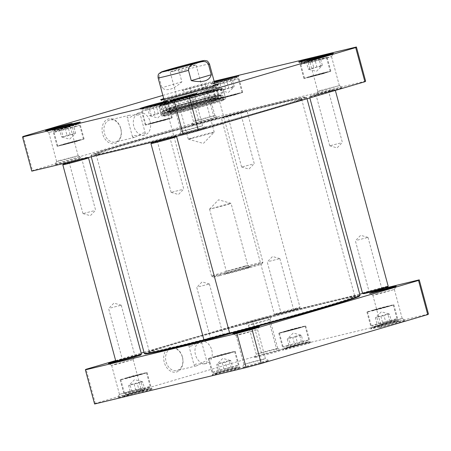 <?xml version="1.0" encoding="UTF-8"?>
<svg xmlns="http://www.w3.org/2000/svg" width="451" height="451" viewBox="0 0 451 451"><rect width="100%" height="100%" fill="white"/><g stroke="black" fill="none" stroke-linecap="round" stroke-linejoin="round"><path stroke-width="0.34" stroke-dasharray="2.25 1.69" d="M359.639 295.963A111.183 2.745 -15.1 0 0 251.596 322.206A111.183 2.745 -15.1 0 0 145.013 353.877M204.748 340.229A111.183 2.745 -15.1 0 0 228.02 334.174M229.283 333.306A111.718 2.757 164.9 0 1 204.106 339.857M144.309 353.443A111.718 2.757 164.9 0 1 251.449 321.681A111.718 2.757 164.9 0 1 360.028 295.236M274.332 108.341A111.718 2.757 -15.1 0 0 306.691 97.557A111.718 2.757 -15.1 0 0 306.641 97.501A111.718 2.757 -15.1 0 0 198.113 123.997A111.718 2.757 -15.1 0 0 90.984 155.685A111.718 2.757 -15.1 0 0 90.972 155.764A111.718 2.757 -15.1 0 0 227.203 121.764A111.718 2.757 -15.1 0 0 268.407 110.078M279.445 320.171A106.859 2.638 164.9 0 1 149.14 352.654A106.859 2.638 164.9 0 1 251.619 322.307A106.859 2.638 164.9 0 1 355.456 296.983A106.859 2.638 164.9 0 1 279.445 320.171M226.926 121.274A111.183 2.745 164.9 0 1 91.361 155.037A111.183 2.745 164.9 0 1 197.978 123.495A111.183 2.745 164.9 0 1 305.987 97.123A111.183 2.745 164.9 0 1 226.926 121.274M225.827 121.466A106.859 2.638 -15.1 0 0 301.86 98.346A106.859 2.638 -15.1 0 0 198.006 123.602A106.859 2.638 -15.1 0 0 95.544 154.016A106.859 2.638 -15.1 0 0 225.827 121.466M279.118 319.421A106.397 2.627 -15.1 0 0 354.824 296.369A106.397 2.627 -15.1 0 0 354.802 296.335A106.397 2.627 -15.1 0 0 251.416 321.552A106.397 2.627 -15.1 0 0 149.377 351.763A106.397 2.627 -15.1 0 0 149.377 351.803A106.397 2.627 -15.1 0 0 279.118 319.421M225.917 122.255A106.397 2.627 164.9 0 1 96.198 154.665A106.397 2.627 164.9 0 1 96.176 154.631A106.397 2.627 164.9 0 1 198.215 124.38A106.397 2.627 164.9 0 1 301.623 99.197A106.397 2.627 164.9 0 1 301.623 99.237A106.397 2.627 164.9 0 1 225.917 122.255M173.505 71.202A13.44 0.333 164.9 0 1 170.134 71.889A13.44 0.333 164.9 0 1 170.128 71.884A13.44 0.333 164.9 0 1 183.021 68.062A13.44 0.333 164.9 0 1 196.084 64.882A13.44 0.333 164.9 0 1 196.084 64.888A13.44 0.333 164.9 0 1 187.678 67.47A13.44 0.333 164.9 0 1 173.505 71.202M191.658 138.463A13.44 0.333 -15.1 0 0 205.729 134.759A13.44 0.333 -15.1 0 0 214.225 132.16A13.44 0.333 -15.1 0 0 214.231 132.143A13.44 0.333 -15.1 0 0 201.169 135.323A13.44 0.333 -15.1 0 0 188.281 139.145A13.44 0.333 -15.1 0 0 188.292 139.156A13.44 0.333 -15.1 0 0 191.658 138.463M219.575 275.73A25.267 0.626 -15.1 0 0 246.218 268.711A25.267 0.626 -15.1 0 0 262.014 263.863A25.267 0.626 -15.1 0 0 237.463 269.828A25.267 0.626 -15.1 0 0 213.238 277.021A25.267 0.626 -15.1 0 0 219.575 275.73M218.278 274.721A26.598 0.654 164.9 0 1 211.609 276.085A26.598 0.654 164.9 0 1 211.598 276.074A26.598 0.654 164.9 0 1 237.108 268.508A26.598 0.654 164.9 0 1 262.956 262.217A26.598 0.654 164.9 0 1 262.956 262.234A26.598 0.654 164.9 0 1 246.325 267.342A26.598 0.654 164.9 0 1 218.278 274.721M247.097 267.646A13.265 0.327 164.9 0 1 250.423 266.964A13.265 0.327 164.9 0 1 237.705 270.747A13.265 0.327 164.9 0 1 224.812 273.875A13.265 0.327 164.9 0 1 233.111 271.327A13.265 0.327 164.9 0 1 247.097 267.646M159.102 77.42L161.875 87.691C166.487 91.649 173.161 89.687 181.888 81.811L179.115 71.546C176.426 66.556 171.301 69.268 167.879 69.928C164.632 71.224 158.904 71.703 159.102 77.42A26.598 0.654 -15.1 0 0 158.121 77.876M245.023 266.039L226.312 271.276L237.141 268.638L244.724 266.507L247.825 265.47L245.023 266.039M228.262 203.908L231.059 203.345L227.958 204.382L220.376 206.513L209.552 209.146L228.262 203.908M181.888 81.811L161.875 87.691M138.598 114.982L129.279 115.27C127.695 115.738 126.99 116.364 127.165 117.136C127.667 120.011 134.229 114.306 137.905 113.195L140.007 113.669L138.598 114.982M143.418 132.842L145.352 133.479C145.526 134.251 144.822 134.872 143.232 135.345C139.19 136.016 131.664 134.657 132.509 136.946L134.612 137.42L143.418 132.842M314.781 59.154L306.139 61.235L320.266 57.542L314.781 59.154L316.861 66.855C318.896 67.092 320.723 66.556 322.347 65.243L322.025 65.761L320.768 65.48L318.688 57.779M73.507 125.333L59.385 129.025L73.507 125.333L75.588 133.039L75.272 133.558L74.009 133.27C71.861 134.657 69.51 135.272 66.945 135.114L64.871 127.413M226.639 80.357L217.996 82.437L232.124 78.745L226.639 80.357L228.719 88.058C230.754 88.295 232.581 87.759 234.199 86.445L233.883 86.964L232.62 86.682L230.546 78.981M156.17 105.743L147.528 107.823L161.655 104.13L156.17 105.743L158.245 113.443C160.285 113.68 162.112 113.145 163.73 111.837L163.414 112.355L162.151 112.068L160.071 104.367M162.85 95.409L189.775 87.5A172.896 4.268 164.9 0 1 204.906 83.441L214.124 81.225M215.071 84.743A29.924 0.739 -15.1 0 0 170.038 96.677A29.924 0.739 -15.1 0 0 163.707 98.606M214.293 81.856A14.765 0.366 -15.1 0 0 210.47 83.159A14.765 0.366 -15.1 0 0 214.422 82.341M204.613 84.726A13.801 0.338 -15.1 0 0 208.965 83.294A13.801 0.338 -15.1 0 0 195.554 86.553A13.801 0.338 -15.1 0 0 182.328 90.482A13.801 0.338 -15.1 0 0 190.446 88.605A13.801 0.338 -15.1 0 0 204.613 84.726M365.62 81.141L214.124 117.587A172.896 4.268 -15.1 0 0 198.992 121.646L32.478 170.557A172.896 4.268 -15.1 0 0 31.762 171.149M183.563 133.423A13.801 0.338 164.9 0 1 197.724 129.538A13.801 0.338 164.9 0 1 205.842 127.661A13.801 0.338 164.9 0 1 192.616 131.596A13.801 0.338 164.9 0 1 179.205 134.849A13.801 0.338 164.9 0 1 183.563 133.423M195.892 123.185A13.801 0.338 164.9 0 1 210.053 119.301A13.801 0.338 164.9 0 1 218.177 117.423A13.801 0.338 164.9 0 1 204.946 121.353A13.801 0.338 164.9 0 1 191.534 124.611A13.801 0.338 164.9 0 1 195.892 123.185M320.328 93.25A13.801 0.338 164.9 0 1 334.49 89.366A13.801 0.338 164.9 0 1 342.613 87.488A13.801 0.338 164.9 0 1 329.382 91.423A13.801 0.338 164.9 0 1 315.976 94.676A13.801 0.338 164.9 0 1 320.328 93.25M59.12 163.358A13.801 0.338 164.9 0 1 73.287 159.474A13.801 0.338 164.9 0 1 81.406 157.596A13.801 0.338 164.9 0 1 68.18 161.526A13.801 0.338 164.9 0 1 54.768 164.784A13.801 0.338 164.9 0 1 59.12 163.358M79.246 140.503A13.299 0.327 164.9 0 1 65.451 144.286A13.299 0.327 164.9 0 1 57.762 146.051A13.299 0.327 164.9 0 1 70.519 142.268A13.299 0.327 164.9 0 1 83.446 139.117A13.299 0.327 164.9 0 1 79.246 140.503M74.009 133.27L71.929 125.57M60.964 128.789L63.044 136.495C65.604 136.647 67.96 136.033 70.102 134.646C72.143 134.883 73.97 134.347 75.588 133.039M70.102 134.646L68.028 126.945M66.945 135.114C65.327 136.427 63.501 136.963 61.46 136.726L59.385 129.025M61.46 136.726L62.165 137.166L63.044 136.495M154.84 122.757A13.299 0.327 164.9 0 1 145.904 124.848A13.299 0.327 164.9 0 1 158.662 121.065A13.299 0.327 164.9 0 1 171.589 117.914A13.299 0.327 164.9 0 1 154.84 122.757M163.73 111.837L161.655 104.13M147.528 107.823L149.608 115.524L150.307 115.963L151.186 115.293C153.746 115.445 156.102 114.83 158.245 113.443M151.186 115.293L149.106 107.586M162.151 112.068C160.004 113.455 157.653 114.069 155.088 113.911L153.013 106.21M155.088 113.911C153.47 115.225 151.643 115.76 149.608 115.524M225.314 97.371A13.299 0.327 164.9 0 1 216.379 99.457A13.299 0.327 164.9 0 1 229.131 95.68A13.299 0.327 164.9 0 1 242.057 92.528A13.299 0.327 164.9 0 1 225.314 97.371M234.199 86.445L232.124 78.745M217.996 82.437L220.077 90.138L220.776 90.578L221.655 89.901C224.22 90.059 226.571 89.445 228.719 88.058M221.655 89.901L219.575 82.2M232.62 86.682C230.478 88.069 228.121 88.684 225.562 88.526L223.482 80.825M225.562 88.526C223.938 89.834 222.112 90.375 220.077 90.138M313.456 76.168A13.299 0.327 164.9 0 1 304.521 78.254A13.299 0.327 164.9 0 1 317.273 74.477A13.299 0.327 164.9 0 1 330.2 71.326A13.299 0.327 164.9 0 1 313.456 76.168M322.347 65.243L320.266 57.542M306.139 61.235L308.219 68.935L308.924 69.375L309.798 68.699C312.363 68.856 314.713 68.242 316.861 66.855M309.798 68.699L307.723 60.998M320.768 65.48C318.62 66.866 316.264 67.481 313.704 67.323L311.624 59.622M313.704 67.323C312.081 68.631 310.254 69.172 308.219 68.935M120.716 128.614A11.393 8.473 76.5 0 0 109.914 119.927A11.393 8.473 76.5 0 0 104.339 132.983A11.393 8.473 76.5 0 0 115.247 142.076A11.393 8.473 76.5 0 0 120.716 128.614M120.8 128.541A12.724 9.465 -103.5 0 1 110.044 143.181A12.724 9.465 -103.5 0 1 104.305 121.911A12.724 9.465 -103.5 0 1 120.8 128.541M150.098 121.544A11.393 8.473 -103.5 0 1 144.624 135.012A11.393 8.473 -103.5 0 1 133.721 125.919A11.393 8.473 -103.5 0 1 139.297 112.857A11.393 8.473 -103.5 0 1 150.098 121.544M23.266 136.411L32.478 170.557M189.775 87.5L198.992 121.646M66.804 127.881L48.815 132.521L67.126 127.379L70.322 126.725L66.804 127.881M60.158 160.37L56.64 161.531L63.078 160.054L78.153 155.73L60.158 160.37M184.594 130.44L181.076 131.602L187.52 130.125L202.589 125.795L184.594 130.44M191.247 97.946L173.252 102.591L191.562 97.45L194.759 96.79L191.247 97.946M321.366 90.268L317.848 91.429L324.286 89.952L339.355 85.617L321.366 90.268M328.012 57.773L310.017 62.418L328.328 57.277L331.53 56.617L328.012 57.773M196.929 120.197L193.411 121.358L199.849 119.881L214.918 115.557L196.929 120.197M203.576 87.708L185.581 92.348L203.891 87.206L207.094 86.553L203.576 87.708M79.675 140.402A13.964 0.344 -15.1 0 0 84.083 138.947A13.964 0.344 -15.1 0 0 70.514 142.251A13.964 0.344 -15.1 0 0 57.119 146.22A13.964 0.344 -15.1 0 0 65.192 144.371A13.964 0.344 -15.1 0 0 79.675 140.402M75.385 124.482A13.964 0.344 164.9 0 1 61.048 128.411A13.964 0.344 164.9 0 1 52.835 130.311A13.964 0.344 164.9 0 1 52.823 130.305A13.964 0.344 164.9 0 1 66.218 126.336A13.964 0.344 164.9 0 1 79.793 123.027A13.964 0.344 164.9 0 1 79.788 123.038A13.964 0.344 164.9 0 1 75.385 124.482M167.823 119.199A13.964 0.344 -15.1 0 0 172.231 117.745A13.964 0.344 -15.1 0 0 158.656 121.048A13.964 0.344 -15.1 0 0 145.261 125.017A13.964 0.344 -15.1 0 0 153.334 123.168A13.964 0.344 -15.1 0 0 167.823 119.199M163.527 103.279A13.964 0.344 164.9 0 1 149.191 107.208A13.964 0.344 164.9 0 1 140.977 109.108A13.964 0.344 164.9 0 1 140.971 109.103A13.964 0.344 164.9 0 1 154.36 105.134A13.964 0.344 164.9 0 1 167.935 101.825A13.964 0.344 164.9 0 1 167.93 101.836A13.964 0.344 164.9 0 1 163.527 103.279M326.434 72.611A13.964 0.344 -15.1 0 0 330.842 71.151A13.964 0.344 -15.1 0 0 317.273 74.46A13.964 0.344 -15.1 0 0 303.878 78.429A13.964 0.344 -15.1 0 0 311.951 76.58A13.964 0.344 -15.1 0 0 326.434 72.611M322.138 56.691A13.964 0.344 164.9 0 1 307.808 60.62A13.964 0.344 164.9 0 1 299.588 62.52A13.964 0.344 164.9 0 1 299.582 62.514A13.964 0.344 164.9 0 1 312.977 58.54A13.964 0.344 164.9 0 1 326.547 55.236A13.964 0.344 164.9 0 1 326.547 55.247A13.964 0.344 164.9 0 1 322.138 56.691M238.291 93.814A13.964 0.344 -15.1 0 0 242.7 92.354A13.964 0.344 -15.1 0 0 229.125 95.663A13.964 0.344 -15.1 0 0 215.736 99.632A13.964 0.344 -15.1 0 0 223.803 97.782A13.964 0.344 -15.1 0 0 238.291 93.814M233.996 77.893A13.964 0.344 164.9 0 1 219.665 81.823A13.964 0.344 164.9 0 1 211.446 83.723A13.964 0.344 164.9 0 1 211.44 83.717A13.964 0.344 164.9 0 1 224.835 79.742A13.964 0.344 164.9 0 1 238.404 76.439A13.964 0.344 164.9 0 1 238.404 76.45A13.964 0.344 164.9 0 1 233.996 77.893M170.76 97.32A29.129 0.716 164.9 0 1 200.971 89.044A29.129 0.716 164.9 0 1 217.805 85.183A29.129 0.716 164.9 0 1 217.805 85.2A29.129 0.716 164.9 0 1 189.877 93.464A29.129 0.716 164.9 0 1 161.582 100.37A29.129 0.716 164.9 0 1 161.565 100.359A29.129 0.716 164.9 0 1 170.76 97.32M171.938 101.689A29.129 0.716 -15.1 0 0 162.743 104.722A29.129 0.716 -15.1 0 0 191.049 97.828A29.129 0.716 -15.1 0 0 218.983 89.546A29.129 0.716 -15.1 0 0 202.149 93.408A29.129 0.716 -15.1 0 0 171.938 101.689M214.124 117.587L204.906 83.441M208.08 89.777A27.748 0.682 -15.1 0 0 216.835 86.88A27.748 0.682 -15.1 0 0 213.594 87.426A27.748 0.682 -15.1 0 0 189.871 93.453A27.748 0.682 -15.1 0 0 166.334 100.178A27.748 0.682 -15.1 0 0 163.262 101.334A27.748 0.682 -15.1 0 0 179.222 97.681A27.748 0.682 -15.1 0 0 208.08 89.777M207.313 89.896A26.598 0.654 -15.1 0 0 215.713 87.122A26.598 0.654 -15.1 0 0 212.607 87.641A26.598 0.654 -15.1 0 0 189.86 93.419A26.598 0.654 -15.1 0 0 167.298 99.868A26.598 0.654 -15.1 0 0 164.35 100.979A26.598 0.654 -15.1 0 0 179.656 97.472A26.598 0.654 -15.1 0 0 207.313 89.896M208.666 92.861A27.398 0.676 -15.1 0 0 217.32 90.008A27.398 0.676 -15.1 0 0 217.314 90.003A27.398 0.676 -15.1 0 0 190.688 96.491A27.398 0.676 -15.1 0 0 164.412 104.277A27.398 0.676 -15.1 0 0 164.418 104.282A27.398 0.676 -15.1 0 0 180.253 100.646A27.398 0.676 -15.1 0 0 208.666 92.861M209.997 97.794A27.398 0.676 -15.1 0 0 218.65 94.947A27.398 0.676 -15.1 0 0 218.65 94.941A27.398 0.676 -15.1 0 0 192.025 101.424A27.398 0.676 -15.1 0 0 165.748 109.215A27.398 0.676 -15.1 0 0 165.748 109.221A27.398 0.676 -15.1 0 0 181.674 105.557A27.398 0.676 -15.1 0 0 209.997 97.794M210.16 100.438A26.598 0.654 -15.1 0 0 218.56 97.67A26.598 0.654 -15.1 0 0 218.549 97.653A26.598 0.654 -15.1 0 0 192.707 103.961A26.598 0.654 -15.1 0 0 167.197 111.51A26.598 0.654 -15.1 0 0 167.197 111.532A26.598 0.654 -15.1 0 0 182.661 107.975A26.598 0.654 -15.1 0 0 210.16 100.438M210.843 101.092A27.331 0.676 -15.1 0 0 218.774 98.594A27.331 0.676 -15.1 0 0 219.457 98.233A27.331 0.676 -15.1 0 0 192.91 104.711A27.331 0.676 -15.1 0 0 166.701 112.468A27.331 0.676 -15.1 0 0 167.479 112.434A27.331 0.676 -15.1 0 0 210.843 101.092M323.322 73.355L326.22 72.402L323.581 72.949L308.501 77.183L323.322 73.355M323.39 73.614L308.569 77.437L323.655 73.203L326.287 72.662L323.39 73.614M311.224 76.27L308.247 77.256L313.806 75.971L326.473 72.34L311.224 76.27M164.711 119.949L167.609 118.991L164.97 119.538L149.884 123.771L164.711 119.949M164.778 120.203L149.957 124.031L165.038 119.791L167.676 119.256L164.778 120.203M152.613 122.858L149.636 123.845L155.189 122.565L167.862 118.929L152.613 122.858M235.247 94.817L220.426 98.639L235.507 94.406L238.145 93.864L235.247 94.817M223.082 97.472L220.105 98.459L225.663 97.174L238.331 93.543L223.082 97.472M235.18 94.558L238.077 93.605L235.439 94.152L220.359 98.386L235.18 94.558M76.569 141.152L79.461 140.193L76.828 140.74L61.742 144.974L76.569 141.152M76.636 141.405L61.815 145.233L76.895 140.994L79.534 140.458L76.636 141.405M64.47 144.061L61.488 145.047L67.047 143.768L79.72 140.131L64.47 144.061M212.872 100.252A30.589 0.755 164.9 0 1 164.333 112.947A30.589 0.755 164.9 0 1 163.465 113.004A30.589 0.755 164.9 0 1 173.122 109.813A30.589 0.755 164.9 0 1 204.85 101.12A30.589 0.755 164.9 0 1 222.529 97.066A30.589 0.755 164.9 0 1 221.751 97.461A30.589 0.755 164.9 0 1 212.872 100.252M173.968 112.953A30.589 0.755 164.9 0 1 205.695 104.26A30.589 0.755 164.9 0 1 223.375 100.207A30.589 0.755 164.9 0 1 223.375 100.223A30.589 0.755 164.9 0 1 194.037 108.905A30.589 0.755 164.9 0 1 164.322 116.161A30.589 0.755 164.9 0 1 164.311 116.144A30.589 0.755 164.9 0 1 173.968 112.953M211.632 100.765A28.593 0.705 -15.1 0 0 219.93 98.155A28.593 0.705 -15.1 0 0 220.657 97.794A28.593 0.705 -15.1 0 0 192.865 104.553A28.593 0.705 -15.1 0 0 165.449 112.694A28.593 0.705 -15.1 0 0 166.261 112.637A28.593 0.705 -15.1 0 0 211.632 100.765M214.823 100.669A33.25 0.823 -15.1 0 0 225.32 97.202A33.25 0.823 -15.1 0 0 223.955 97.331A33.25 0.823 -15.1 0 0 193.005 105.072A33.25 0.823 -15.1 0 0 162.36 113.951A33.25 0.823 -15.1 0 0 161.12 114.526A33.25 0.823 -15.1 0 0 180.315 110.123A33.25 0.823 -15.1 0 0 214.823 100.669M213.616 100.799A31.452 0.778 -15.1 0 0 223.544 97.517A31.452 0.778 -15.1 0 0 222.253 97.641A31.452 0.778 -15.1 0 0 192.977 104.965A31.452 0.778 -15.1 0 0 163.989 113.359A31.452 0.778 -15.1 0 0 162.811 113.906A31.452 0.778 -15.1 0 0 180.947 109.745A31.452 0.778 -15.1 0 0 213.616 100.799M211.947 92.06A32.449 0.801 -15.1 0 0 200.391 93.774A32.449 0.801 -15.1 0 0 160.252 105.568A32.449 0.801 -15.1 0 0 211.947 92.06M213.329 95.809A32.985 0.812 -15.1 0 0 223.741 92.37L223.741 92.37A32.985 0.812 -15.1 0 0 191.686 100.178A32.985 0.812 -15.1 0 0 160.054 109.554A32.985 0.812 -15.1 0 0 160.054 109.559A32.985 0.812 -15.1 0 0 179.12 105.184A32.985 0.812 -15.1 0 0 213.329 95.809M169.26 102.332A33.25 0.823 -15.1 0 0 158.763 105.799A33.25 0.823 -15.1 0 0 191.077 97.929A33.25 0.823 -15.1 0 0 222.963 88.475A33.25 0.823 -15.1 0 0 203.745 92.883A33.25 0.823 -15.1 0 0 169.26 102.332M172.034 112.603A33.25 0.823 -15.1 0 0 161.537 116.065A33.25 0.823 -15.1 0 0 193.851 108.195A33.25 0.823 -15.1 0 0 225.737 98.741A33.25 0.823 -15.1 0 0 206.519 103.149A33.25 0.823 -15.1 0 0 172.034 112.603M173.24 112.31A31.39 0.772 -15.1 0 0 163.347 115.597A31.39 0.772 -15.1 0 0 193.84 108.15A31.39 0.772 -15.1 0 0 223.933 99.248A31.39 0.772 -15.1 0 0 206.141 103.302A31.39 0.772 -15.1 0 0 173.24 112.31M295.839 308.8A13.299 0.327 164.9 0 1 282.191 312.543A13.299 0.327 164.9 0 1 274.36 314.347A13.299 0.327 164.9 0 1 274.355 314.341A13.299 0.327 164.9 0 1 287.112 310.559A13.299 0.327 164.9 0 1 300.039 307.413A13.299 0.327 164.9 0 1 300.033 307.424A13.299 0.327 164.9 0 1 295.839 308.8M295.529 309.696A12.504 0.31 -15.1 0 0 299.475 308.399A12.504 0.31 -15.1 0 0 287.326 311.348A12.504 0.31 -15.1 0 0 275.341 314.911A12.504 0.31 -15.1 0 0 282.698 313.214A12.504 0.31 -15.1 0 0 295.529 309.696M242.914 112.654A13.299 0.327 -15.1 0 0 247.114 111.273A13.299 0.327 -15.1 0 0 247.109 111.262A13.299 0.327 -15.1 0 0 234.187 114.419A13.299 0.327 -15.1 0 0 221.435 118.19A13.299 0.327 -15.1 0 0 221.435 118.201A13.299 0.327 -15.1 0 0 229.119 116.437A13.299 0.327 -15.1 0 0 242.914 112.654M283.155 312.667L293.719 309.944L283.155 312.667M242.187 112.011A12.504 0.31 164.9 0 1 229.085 115.597A12.504 0.31 164.9 0 1 221.999 117.215A12.504 0.31 164.9 0 1 233.984 113.669A12.504 0.31 164.9 0 1 246.128 110.704A12.504 0.31 164.9 0 1 242.187 112.011M238.314 112.942L227.749 115.67L238.314 112.942M269.303 261.326L279.862 258.598L269.303 261.326M252.171 164.288L241.606 167.017L252.171 164.288M362.497 293.139A13.299 0.327 164.9 0 1 375.255 289.356A13.299 0.327 164.9 0 1 388.181 286.21M387.618 287.197A12.504 0.31 -15.1 0 0 375.469 290.145A12.504 0.31 -15.1 0 0 363.483 293.708M331.057 91.452A13.299 0.327 -15.1 0 0 335.256 90.07A13.299 0.327 -15.1 0 0 335.251 90.059A13.299 0.327 -15.1 0 0 322.33 93.216A13.299 0.327 -15.1 0 0 309.578 96.988A13.299 0.327 -15.1 0 0 309.578 96.999A13.299 0.327 -15.1 0 0 317.262 95.234A13.299 0.327 -15.1 0 0 331.057 91.452M371.297 291.464L381.862 288.741L371.297 291.464M330.329 90.809A12.504 0.31 164.9 0 1 317.228 94.394A12.504 0.31 164.9 0 1 310.141 96.012A12.504 0.31 164.9 0 1 322.127 92.466A12.504 0.31 164.9 0 1 334.276 89.501A12.504 0.31 164.9 0 1 330.329 90.809M326.456 91.739L315.897 94.468L326.456 91.739M357.446 240.124L368.005 237.395L357.446 240.124M340.313 143.085L329.749 145.814L340.313 143.085M115.744 360.93A13.299 0.327 164.9 0 1 128.496 357.153A13.299 0.327 164.9 0 1 141.422 354.001M140.859 354.988A12.504 0.31 -15.1 0 0 128.71 357.942A12.504 0.31 -15.1 0 0 116.724 361.499M88.492 157.856A13.299 0.327 -15.1 0 0 75.576 161.007A13.299 0.327 -15.1 0 0 62.819 164.778M124.544 359.261L135.103 356.532L124.544 359.261M65.869 162.946A12.504 0.31 164.9 0 1 79.145 159.254A12.504 0.31 164.9 0 1 87.517 157.292A12.504 0.31 164.9 0 1 83.576 158.6A12.504 0.31 164.9 0 1 81.856 159.102M69.866 161.982L76.946 159.987L81.766 158.853L77.854 160.06M110.687 307.915L121.251 305.186L110.687 307.915M93.554 210.876L82.995 213.605L93.554 210.876M203.886 339.727A13.299 0.327 164.9 0 1 216.643 335.95A13.299 0.327 164.9 0 1 229.565 332.799M229.001 333.785A12.504 0.31 -15.1 0 0 216.852 336.739A12.504 0.31 -15.1 0 0 204.872 340.296M176.64 136.653A13.299 0.327 -15.1 0 0 163.719 139.804A13.299 0.327 -15.1 0 0 150.967 143.576M212.686 338.058L223.251 335.33L212.686 338.058M154.011 141.744A12.504 0.31 164.9 0 1 167.287 138.051A12.504 0.31 164.9 0 1 175.659 136.089A12.504 0.31 164.9 0 1 171.718 137.397A12.504 0.31 164.9 0 1 169.999 137.899M158.008 140.78L165.089 138.784L169.909 137.651L166.002 138.857M198.829 286.712L209.394 283.983L198.829 286.712M181.697 189.674L171.138 192.402L181.697 189.674M195.571 364.12L194.161 365.434L196.264 365.908C199.934 364.797 206.502 359.097 207.003 361.967C207.178 362.739 206.473 363.365 204.884 363.839L195.571 364.12M190.75 346.261L199.556 341.683L201.659 342.162C202.505 344.446 194.973 343.087 190.931 343.758C189.347 344.231 188.636 344.852 188.817 345.624L190.75 346.261M130.734 393.458L144.861 389.765L130.734 393.458L128.653 385.757C130.277 384.444 132.104 383.908 134.139 384.145C136.287 382.758 138.637 382.144 141.202 382.301L143.277 390.002M377.493 325.667L391.615 321.975L377.493 325.667L375.412 317.961C377.03 316.653 378.857 316.117 380.898 316.354C383.04 314.967 385.396 314.353 387.956 314.505L390.036 322.211M294.83 345.257L289.345 346.87L290.929 346.633L303.472 343.177L294.83 345.257L292.755 337.557C294.898 336.17 297.254 335.555 299.814 335.707L300.693 335.037L301.392 335.476L303.472 343.177M218.876 372.255L233.004 368.563L218.876 372.255L216.801 364.555C218.419 363.241 220.246 362.705 222.281 362.942C224.429 361.555 226.78 360.941 229.345 361.099L231.425 368.8M428.45 313.997L276.948 350.438A172.896 4.268 -15.1 0 0 261.817 354.503L95.308 403.408A172.896 4.268 -15.1 0 0 94.592 404.006M264.32 361.961A13.801 0.338 164.9 0 1 249.86 365.924A13.801 0.338 164.9 0 1 242.035 367.706A13.801 0.338 164.9 0 1 255.266 363.794A13.801 0.338 164.9 0 1 268.672 360.518A13.801 0.338 164.9 0 1 264.32 361.961M276.655 351.724A13.801 0.338 164.9 0 1 262.189 355.681A13.801 0.338 164.9 0 1 254.364 357.468A13.801 0.338 164.9 0 1 267.595 353.55A13.801 0.338 164.9 0 1 281.001 350.28A13.801 0.338 164.9 0 1 276.655 351.724M394.49 322.798A14.765 0.366 164.9 0 1 379.02 327.031A14.765 0.366 164.9 0 1 370.649 328.937A14.765 0.366 164.9 0 1 384.804 324.754A14.765 0.366 164.9 0 1 399.146 321.253A14.765 0.366 164.9 0 1 394.49 322.798M147.736 390.589A14.765 0.366 164.9 0 1 132.261 394.828A14.765 0.366 164.9 0 1 123.89 396.733A14.765 0.366 164.9 0 1 138.045 392.545A14.765 0.366 164.9 0 1 152.387 389.044A14.765 0.366 164.9 0 1 147.736 390.589M235.879 369.386A14.765 0.366 164.9 0 1 220.404 373.625A14.765 0.366 164.9 0 1 212.038 375.531A14.765 0.366 164.9 0 1 226.193 371.342A14.765 0.366 164.9 0 1 240.53 367.841A14.765 0.366 164.9 0 1 235.879 369.386M306.347 344A14.765 0.366 164.9 0 1 290.878 348.234A14.765 0.366 164.9 0 1 282.506 350.139A14.765 0.366 164.9 0 1 296.662 345.956A14.765 0.366 164.9 0 1 311.004 342.456A14.765 0.366 164.9 0 1 306.347 344M401.091 321.788A13.801 0.338 164.9 0 1 386.625 325.752A13.801 0.338 164.9 0 1 378.801 327.533A13.801 0.338 164.9 0 1 392.037 323.615A13.801 0.338 164.9 0 1 405.443 320.345A13.801 0.338 164.9 0 1 401.091 321.788M139.883 391.896A13.801 0.338 164.9 0 1 125.423 395.854A13.801 0.338 164.9 0 1 117.598 397.641A13.801 0.338 164.9 0 1 130.829 393.723A13.801 0.338 164.9 0 1 144.235 390.453A13.801 0.338 164.9 0 1 139.883 391.896M367.853 311.872A13.299 0.327 -15.1 0 0 381.817 308.371A13.299 0.327 -15.1 0 0 393.238 304.949A13.299 0.327 -15.1 0 0 380.311 308.101A13.299 0.327 -15.1 0 0 367.554 311.883A13.299 0.327 -15.1 0 0 367.853 311.872M380.898 316.354L382.972 324.055M386.129 323.587L384.055 315.886C381.49 315.728 379.139 316.343 376.991 317.729L375.728 317.442L375.412 317.961M376.991 317.729L379.071 325.43M387.956 314.505L388.835 313.834L389.54 314.274L391.615 321.975M389.54 314.274C387.499 314.037 385.673 314.572 384.055 315.886M209.236 358.46A13.299 0.327 -15.1 0 0 223.2 354.96A13.299 0.327 -15.1 0 0 234.621 351.543A13.299 0.327 -15.1 0 0 221.7 354.689A13.299 0.327 -15.1 0 0 208.943 358.472A13.299 0.327 -15.1 0 0 209.236 358.46M222.281 362.942L224.361 370.643M227.518 370.175L225.438 362.474C222.879 362.316 220.522 362.931 218.38 364.318L217.117 364.036L216.801 364.555M218.38 364.318L220.454 372.019M229.345 361.099L230.224 360.422L230.923 360.862L233.004 368.563M230.923 360.862C228.888 360.625 227.062 361.166 225.438 362.474M121.094 379.663A13.299 0.327 -15.1 0 0 135.058 376.162A13.299 0.327 -15.1 0 0 146.479 372.746A13.299 0.327 -15.1 0 0 133.552 375.892A13.299 0.327 -15.1 0 0 120.8 379.674A13.299 0.327 -15.1 0 0 121.094 379.663M134.139 384.145L136.219 391.846M139.376 391.378L137.296 383.677C134.736 383.519 132.38 384.134 130.232 385.52L128.975 385.239L128.653 385.757M130.232 385.52L132.312 393.221M141.202 382.301L142.076 381.625L142.781 382.065L144.861 389.765M142.781 382.065C140.746 381.828 138.919 382.369 137.296 383.677M283.611 331.699A13.299 0.327 -15.1 0 0 279.411 333.086A13.299 0.327 -15.1 0 0 292.338 329.935A13.299 0.327 -15.1 0 0 305.096 326.152A13.299 0.327 -15.1 0 0 297.406 327.916A13.299 0.327 -15.1 0 0 283.611 331.699M299.814 335.707L301.894 343.414M290.929 346.633L288.849 338.932L287.586 338.645L287.27 339.163C288.888 337.855 290.715 337.32 292.755 337.557M287.27 339.163L289.345 346.87M301.392 335.476C299.357 335.24 297.53 335.775 295.912 337.089L297.987 344.789M295.912 337.089C293.347 336.931 290.996 337.545 288.849 338.932M143.987 352.259L252.605 320.357A172.896 4.268 164.9 0 1 267.736 316.292L359.74 294.165M115.648 360.586L141.174 353.088M362.937 293.392L385.131 288.054M249.504 321.89A13.801 0.338 -15.1 0 0 245.158 323.339A13.801 0.338 -15.1 0 0 258.564 320.063A13.801 0.338 -15.1 0 0 271.795 316.151A13.801 0.338 -15.1 0 0 263.97 317.932A13.801 0.338 -15.1 0 0 249.504 321.89M117.232 361.448A13.801 0.338 -15.1 0 0 135.024 356.324A13.801 0.338 -15.1 0 0 116.054 361.11M182.367 357.102A11.393 8.473 76.5 0 0 171.566 348.414A11.393 8.473 76.5 0 0 165.991 361.476A11.393 8.473 76.5 0 0 176.893 370.57A11.393 8.473 76.5 0 0 182.367 357.102M182.452 357.034A12.724 9.465 -103.5 0 1 171.696 371.669A12.724 9.465 -103.5 0 1 165.957 350.399A12.724 9.465 -103.5 0 1 182.452 357.034M211.75 350.038A11.393 8.473 -103.5 0 1 206.276 363.5A11.393 8.473 -103.5 0 1 195.373 354.407A11.393 8.473 -103.5 0 1 200.949 341.351A11.393 8.473 -103.5 0 1 211.75 350.038M95.308 403.408L86.096 369.268M252.605 320.357L261.817 354.503M137.465 389.743L140.977 388.576L130.153 391.22L119.47 394.388L137.465 389.743M115.157 364.216L133.152 359.571L118.201 363.867L111.645 365.383L115.157 364.216M261.901 359.813L265.413 358.646L254.589 361.285L243.906 364.453L261.901 359.813M239.599 334.281L257.589 329.642L242.638 333.937L236.087 335.448L239.599 334.281M376.365 294.108L394.36 289.469L379.409 293.764L372.853 295.275L376.365 294.108M398.667 319.641L402.179 318.474L391.361 321.112L380.678 324.28L398.667 319.641M274.231 349.57L277.743 348.403L266.924 351.047L256.241 354.215L274.231 349.57M251.929 324.043L269.923 319.398L254.973 323.694L248.416 325.21L251.929 324.043M305.62 343.352A13.964 0.344 -15.1 0 0 310.029 341.897A13.964 0.344 -15.1 0 0 310.023 341.892A13.964 0.344 -15.1 0 0 296.459 345.201A13.964 0.344 -15.1 0 0 283.07 349.164A13.964 0.344 -15.1 0 0 283.065 349.175A13.964 0.344 -15.1 0 0 291.137 347.321A13.964 0.344 -15.1 0 0 305.62 343.352M301.324 327.437A13.964 0.344 164.9 0 1 286.842 331.406A13.964 0.344 164.9 0 1 278.769 333.255A13.964 0.344 164.9 0 1 292.163 329.286A13.964 0.344 164.9 0 1 305.739 325.983A13.964 0.344 164.9 0 1 301.324 327.437M393.762 322.149A13.964 0.344 -15.1 0 0 398.177 320.695A13.964 0.344 -15.1 0 0 398.165 320.689A13.964 0.344 -15.1 0 0 384.602 323.998A13.964 0.344 -15.1 0 0 371.212 327.962A13.964 0.344 -15.1 0 0 371.207 327.973A13.964 0.344 -15.1 0 0 379.28 326.118A13.964 0.344 -15.1 0 0 393.762 322.149M389.472 306.235A13.964 0.344 164.9 0 1 374.984 310.203A13.964 0.344 164.9 0 1 366.917 312.053A13.964 0.344 164.9 0 1 380.306 308.084A13.964 0.344 164.9 0 1 393.881 304.78A13.964 0.344 164.9 0 1 389.472 306.235M230.856 352.823A13.964 0.344 164.9 0 1 216.373 356.792A13.964 0.344 164.9 0 1 208.3 358.646A13.964 0.344 164.9 0 1 221.695 354.672A13.964 0.344 164.9 0 1 235.264 351.368A13.964 0.344 164.9 0 1 230.856 352.823M235.151 368.743A13.964 0.344 -15.1 0 0 239.56 367.283A13.964 0.344 -15.1 0 0 239.554 367.277A13.964 0.344 -15.1 0 0 225.99 370.592A13.964 0.344 -15.1 0 0 212.596 374.55A13.964 0.344 -15.1 0 0 212.596 374.561A13.964 0.344 -15.1 0 0 220.669 372.706A13.964 0.344 -15.1 0 0 235.151 368.743M147.009 389.946A13.964 0.344 -15.1 0 0 151.418 388.486A13.964 0.344 -15.1 0 0 151.412 388.48A13.964 0.344 -15.1 0 0 137.843 391.795A13.964 0.344 -15.1 0 0 124.453 395.752A13.964 0.344 -15.1 0 0 124.453 395.764A13.964 0.344 -15.1 0 0 132.526 393.909A13.964 0.344 -15.1 0 0 147.009 389.946M142.713 374.026A13.964 0.344 164.9 0 1 128.231 377.994A13.964 0.344 164.9 0 1 120.158 379.849A13.964 0.344 164.9 0 1 133.552 375.875A13.964 0.344 164.9 0 1 147.122 372.571A13.964 0.344 164.9 0 1 142.713 374.026M276.948 350.438L267.736 316.292M298.218 328.187L283.391 332.009L298.477 327.776L301.116 327.229L298.218 328.187M298.145 327.928L301.042 326.969L292.124 329.145L283.324 331.75L298.145 327.928M286.12 331.096L301.364 327.155L288.493 330.854L283.138 332.071L286.12 331.096M227.676 353.313L230.568 352.355L221.655 354.531L212.855 357.141L227.676 353.313M215.646 356.482L230.895 352.541L218.019 356.239L212.669 357.457L215.646 356.482M227.744 353.573L212.923 357.395L228.009 353.161L230.641 352.614L227.744 353.573M386.36 306.984L371.539 310.807L386.62 306.573L389.258 306.026L386.36 306.984M386.293 306.725L389.185 305.767L380.266 307.943L371.466 310.547L386.293 306.725M374.262 309.893L389.512 305.953L376.636 309.651L371.28 310.869L374.262 309.893M139.534 374.516L142.426 373.558L133.513 375.734L124.713 378.344L139.534 374.516M127.503 377.684L142.753 373.744L129.877 377.442L124.527 378.66L127.503 377.684M139.601 374.775L124.78 378.598L139.861 374.364L142.499 373.817L139.601 374.775M209.478 64.019A26.598 0.654 -15.1 0 0 179.115 71.546M309.769 60.597A11.703 0.288 164.9 0 1 305.598 61.218A11.703 0.288 164.9 0 1 324.246 56.347A11.703 0.288 164.9 0 1 309.769 60.597M74.054 125.35A11.703 0.288 164.9 0 1 55.405 130.221A11.703 0.288 164.9 0 1 69.882 125.97A11.703 0.288 164.9 0 1 74.054 125.35M221.627 81.8A11.703 0.288 164.9 0 1 217.455 82.42A11.703 0.288 164.9 0 1 236.099 77.549A11.703 0.288 164.9 0 1 221.627 81.8M151.153 107.191A11.703 0.288 164.9 0 1 146.987 107.806A11.703 0.288 164.9 0 1 165.63 102.935A11.703 0.288 164.9 0 1 151.153 107.191M75.503 126.641A13.299 0.327 -15.1 0 0 79.703 125.254A13.299 0.327 -15.1 0 0 66.776 128.405A13.299 0.327 -15.1 0 0 54.024 132.182A13.299 0.327 -15.1 0 0 61.708 130.424A13.299 0.327 -15.1 0 0 75.503 126.641M151.102 108.894A13.299 0.327 -15.1 0 0 167.845 104.051A13.299 0.327 -15.1 0 0 154.918 107.203A13.299 0.327 -15.1 0 0 142.166 110.98A13.299 0.327 -15.1 0 0 151.102 108.894M221.571 83.508A13.299 0.327 -15.1 0 0 238.314 78.666A13.299 0.327 -15.1 0 0 225.393 81.811A13.299 0.327 -15.1 0 0 212.635 85.594A13.299 0.327 -15.1 0 0 221.571 83.508M309.713 62.306A13.299 0.327 -15.1 0 0 326.462 57.463A13.299 0.327 -15.1 0 0 313.535 60.609A13.299 0.327 -15.1 0 0 300.778 64.392A13.299 0.327 -15.1 0 0 309.713 62.306M209.704 92.602A28.994 0.716 -15.1 0 0 199.376 94.135A28.994 0.716 -15.1 0 0 163.51 104.666A28.994 0.716 -15.1 0 0 209.704 92.602M209.208 92.258A28.413 0.699 -15.1 0 0 218.177 89.292A28.413 0.699 -15.1 0 0 190.564 96.018A28.413 0.699 -15.1 0 0 163.313 104.096A28.413 0.699 -15.1 0 0 179.661 100.353A28.413 0.699 -15.1 0 0 209.208 92.258M212.799 98.521A31.158 0.767 -15.1 0 0 222.636 95.268A31.158 0.767 -15.1 0 0 192.351 102.648A31.158 0.767 -15.1 0 0 162.467 111.504A31.158 0.767 -15.1 0 0 180.439 107.383A31.158 0.767 -15.1 0 0 212.799 98.521M211.66 98.555A29.507 0.727 -15.1 0 0 220.979 95.488A29.507 0.727 -15.1 0 0 192.301 102.462A29.507 0.727 -15.1 0 0 164.012 110.856A29.507 0.727 -15.1 0 0 181.195 106.904A29.507 0.727 -15.1 0 0 211.66 98.555M212.432 92.494A32.985 0.812 -15.1 0 0 222.845 89.056A32.985 0.812 -15.1 0 0 190.79 96.864A32.985 0.812 -15.1 0 0 159.158 106.239A32.985 0.812 -15.1 0 0 178.224 101.864A32.985 0.812 -15.1 0 0 212.432 92.494M126.754 394.653A11.703 0.288 -15.1 0 0 145.402 389.782A11.703 0.288 -15.1 0 0 141.231 390.403A11.703 0.288 -15.1 0 0 126.754 394.653M373.513 326.862A11.703 0.288 -15.1 0 0 392.156 321.991A11.703 0.288 -15.1 0 0 387.99 322.606A11.703 0.288 -15.1 0 0 373.513 326.862M288.803 346.853A11.703 0.288 -15.1 0 0 292.975 346.233A11.703 0.288 -15.1 0 0 307.452 341.982A11.703 0.288 -15.1 0 0 288.803 346.853M214.901 373.451A11.703 0.288 -15.1 0 0 233.545 368.58A11.703 0.288 -15.1 0 0 229.373 369.2A11.703 0.288 -15.1 0 0 214.901 373.451M371.59 325.735A13.299 0.327 164.9 0 1 371.297 325.746A13.299 0.327 164.9 0 1 384.055 321.963A13.299 0.327 164.9 0 1 396.976 318.818A13.299 0.327 164.9 0 1 385.554 322.234A13.299 0.327 164.9 0 1 371.59 325.735M212.979 372.323A13.299 0.327 164.9 0 1 212.686 372.334A13.299 0.327 164.9 0 1 225.438 368.552A13.299 0.327 164.9 0 1 238.365 365.406A13.299 0.327 164.9 0 1 226.943 368.822A13.299 0.327 164.9 0 1 212.979 372.323M124.837 393.526A13.299 0.327 164.9 0 1 124.538 393.537A13.299 0.327 164.9 0 1 137.296 389.754A13.299 0.327 164.9 0 1 150.222 386.608A13.299 0.327 164.9 0 1 138.801 390.025A13.299 0.327 164.9 0 1 124.837 393.526M287.355 345.562A13.299 0.327 164.9 0 1 301.15 341.779A13.299 0.327 164.9 0 1 308.834 340.02A13.299 0.327 164.9 0 1 296.082 343.797A13.299 0.327 164.9 0 1 283.155 346.949A13.299 0.327 164.9 0 1 287.355 345.562M90.972 155.764L91.26 156.835M306.691 97.557L307.013 98.741M91.361 155.037L90.984 155.685M305.987 97.123L306.641 97.501M149.377 351.763L149.14 352.654M354.802 296.335L355.456 296.983M96.176 154.631L149.377 351.803M301.623 99.197L354.824 296.369M301.623 99.237L301.86 98.346M96.198 154.665L95.544 154.016M214.231 132.143L196.084 64.882L197.583 62.283M188.281 139.145L170.128 71.884L167.53 70.39M262.014 263.863L262.956 262.234L215.245 85.397M213.238 277.021L211.609 276.085M211.598 276.074L163.888 99.254M209.552 209.146L226.312 271.276L224.812 273.875M209.557 209.134L218.56 199.787L231.047 203.333L247.825 265.47L250.423 266.964M188.292 139.156L203.356 143.441L214.225 132.16M145.352 133.479L140.007 113.669M132.509 136.946L127.165 117.136M83.446 139.117L79.703 125.254L78.395 124.087C78.085 124.042 78.716 123.625 66.568 126.849C56.843 129.454 53.754 130.632 54.712 130.407C54.47 130.215 54.244 130.813 54.024 132.182L57.762 146.051M62.165 137.166L69.679 139.162L75.272 133.558M171.589 117.914L167.845 104.051L166.537 102.884C166.227 102.839 166.859 102.422 154.716 105.647C144.985 108.251 141.896 109.43 142.854 109.204C142.612 109.012 142.386 109.61 142.166 110.98L145.904 124.848M150.307 115.963L157.822 117.959L163.414 112.355M242.057 92.528L238.314 78.666L237.006 77.493C236.702 77.448 237.327 77.031 225.184 80.255C215.454 82.866 212.365 84.044 213.323 83.818C213.086 83.627 212.855 84.219 212.635 85.594L216.379 99.457M220.776 90.578L228.291 92.573L233.883 86.964M330.2 71.326L326.462 57.463L325.154 56.29C324.844 56.245 325.475 55.828 313.327 59.053C303.596 61.663 300.507 62.841 301.471 62.616C301.229 62.424 300.997 63.016 300.778 64.392L304.521 78.254M308.924 69.375L316.439 71.371L322.025 65.761M139.297 112.857L137.905 113.195M129.279 115.27L109.914 119.927M144.624 135.012L143.232 135.345M134.612 137.42L115.247 142.076M78.153 155.73L70.322 126.72L72.199 123.467M48.821 132.526L45.557 130.655M56.64 161.531L48.815 132.521M56.64 161.526L54.768 164.784M78.147 155.725L81.406 157.596M181.082 131.591L179.205 134.849M196.636 93.532L194.759 96.79L202.589 125.795L205.842 127.661M181.076 131.602L173.252 102.591M173.257 102.597L169.999 100.72M317.848 91.418L315.976 94.676M339.355 85.617L342.613 87.488M339.355 85.622L331.53 56.612M317.848 91.429L310.017 62.418M331.53 56.617L333.402 53.359M310.023 62.424L306.765 60.547M182.328 90.482L185.586 92.354L193.411 121.358L191.534 124.611M214.913 115.552L218.177 117.423M214.918 115.557L207.094 86.547M207.094 86.553L208.965 83.294M84.083 138.947L79.793 123.027L80.351 122.063M57.119 146.22L52.823 130.305L51.854 129.747M167.93 101.836L168.494 100.861M145.261 125.017L140.971 109.103L139.996 108.544M172.231 117.745L167.935 101.825M330.842 71.151L326.547 55.236L327.11 54.267M303.878 78.429L299.582 62.514L298.613 61.956M242.7 92.354L238.404 76.439L238.962 75.469M215.736 99.632L211.44 83.717L210.47 83.159M217.805 85.2L218.369 84.224M161.582 100.37L160.601 99.812M218.983 89.546L217.805 85.183M162.743 104.722L161.565 100.359M216.835 86.88L218.577 89.569C218.115 88.858 163.155 103.691 163.11 104.536L163.262 101.334M167.298 99.868L166.334 100.178M212.607 87.641L213.594 87.426M164.35 100.979L164.412 104.277M215.713 87.122L217.314 90.003L218.65 94.941L218.56 97.67M167.197 111.532L165.748 109.221L164.418 104.282M167.197 111.51L166.701 112.468M218.549 97.653L219.457 98.233M167.479 112.434L193.834 108.139L218.774 98.594M220.432 98.645L220.105 98.459M223.375 100.207L222.529 97.066M164.311 116.144L163.465 113.004M219.93 98.155L221.751 97.461M166.261 112.637L164.333 112.947M163.989 113.359L162.36 113.951M222.253 97.641L223.955 97.331M223.544 97.517L222.636 95.268L221.514 94.71C222.039 94.276 205.944 98.132 188.76 102.856C174.593 106.729 166.024 109.277 163.059 110.506L162.467 111.504L162.811 113.906M220.657 97.794L221.294 94.947L212.026 97.929C201.918 100.928 180.507 106.712 169.232 109.367L163.465 110.551L165.449 112.694M225.32 97.202L222.845 89.056L222.055 88.633L191.207 96.215L169.367 102.326L159.569 105.506L159.158 106.239L161.12 114.526M225.737 98.741L222.963 88.475M161.537 116.065L158.763 105.799M223.375 100.223L223.933 99.248M164.322 116.161L163.347 115.597M299.475 308.399L300.033 307.424L247.114 111.273M275.341 314.911L274.36 314.347L221.435 118.201L221.999 117.215M246.128 110.704L247.109 111.262M279.857 258.592L272.528 256.512L267.24 261.997L281.091 313.349M279.862 258.598L293.719 309.944M241.612 167.022L248.941 169.102L254.229 163.617M254.234 163.606L240.377 112.26M241.606 167.017L227.749 115.67M335.352 90.414L334.276 89.501M309.826 97.912L309.578 96.999L310.141 96.012M367.999 237.389L360.67 235.309L355.382 240.795L369.234 292.147M368.005 237.395L381.862 288.741M329.754 145.82L337.089 147.9L342.371 142.415L328.525 91.057M329.749 145.814L315.897 94.468M87.517 157.292L88.063 157.608M121.246 305.18L113.911 303.1L108.629 308.585L122.475 359.943M121.251 305.186L135.103 356.532M83.001 213.611L90.33 215.691L95.618 210.205L81.766 158.853M82.995 213.605L69.138 162.259M175.659 136.089L176.206 136.405M209.388 283.978L202.059 281.898L196.771 287.383M196.766 287.394L210.623 338.74M209.394 283.983L223.251 335.33M171.143 192.408L178.472 194.488L183.76 189.003L169.909 137.651M171.138 192.402L157.281 141.056M188.817 345.624L194.161 365.434M201.659 342.162L207.003 361.967M393.238 304.949L396.976 318.818C395.922 321.552 398.143 319.731 393.481 321.597L373.332 326.902C373.067 327.375 372.391 326.992 371.297 325.746L367.554 311.883M388.835 313.834L381.32 311.838L375.728 317.442M234.621 351.543L238.365 365.406C237.311 368.14 239.526 366.319 234.864 368.185L214.715 373.49C214.456 373.969 213.774 373.58 212.686 372.334L208.943 358.472M230.224 360.422L222.709 358.427L217.117 364.036M146.479 372.746L150.222 386.608C149.168 389.343 151.384 387.522 146.722 389.388L126.573 394.693C126.314 395.172 125.632 394.783 124.538 393.537L120.8 379.674M142.076 381.625L134.561 379.629L128.975 385.239M305.096 326.152L308.834 340.02L308.292 341.689C308.05 341.881 308.805 341.926 296.685 345.246C286.966 347.89 283.702 348.426 284.643 348.138C284.53 348.42 284.034 348.025 283.155 346.949L279.411 333.086M300.693 335.037L293.178 333.041L287.586 338.645M200.949 341.351L199.556 341.683M190.931 343.758L171.566 348.414M206.276 363.5L204.884 363.839M196.264 365.913L176.893 370.57M119.47 394.383L117.598 397.641M140.977 388.576L144.235 390.453M111.645 365.378L119.47 394.388M133.152 359.571L140.983 388.582M133.152 359.582L135.024 356.324M111.645 365.383L108.387 363.512M243.906 364.447L242.035 367.706M259.466 326.389L257.589 329.647L265.419 358.652L268.672 360.518M236.082 335.443L243.906 364.453M236.087 335.448L232.823 333.577M394.36 289.474L396.232 286.216M372.853 295.275L369.594 293.404M372.847 295.27L380.678 324.28L378.801 327.533M394.36 289.469L402.185 318.479M402.179 318.474L405.443 320.345M245.158 323.339L248.416 325.21L256.241 354.215L254.364 357.468M277.743 348.403L281.001 350.28M269.923 319.398L277.748 348.409M269.918 319.409L271.795 316.151M283.07 349.164L282.506 350.139M305.739 325.983L310.029 341.897L311.004 342.456M278.769 333.255L283.065 349.175M366.917 312.053L371.207 327.973L370.649 328.937M393.881 304.78L398.177 320.695L399.146 321.253M208.3 358.646L212.596 374.561L212.038 375.531M235.264 351.368L239.56 367.283L240.53 367.841M120.158 379.849L124.453 395.764L123.89 396.733M147.122 372.571L151.418 388.486L152.387 389.044M230.568 352.355L230.895 352.541"/><path stroke-width="0.68" d="M228.02 334.174A111.183 2.745 -15.1 0 0 280.545 319.985A111.183 2.745 -15.1 0 0 359.639 295.963L360.016 295.315A111.718 2.757 164.9 0 1 280.539 319.449A111.718 2.757 164.9 0 1 229.283 333.306M204.106 339.857A111.718 2.757 164.9 0 1 144.359 353.499L145.013 353.877A111.183 2.745 -15.1 0 0 204.748 340.229M144.359 353.499A111.718 2.757 164.9 0 1 144.309 353.443L91.26 156.835M307.013 98.741L360.028 295.236A111.718 2.757 164.9 0 1 360.016 295.315M268.407 110.078A111.718 2.757 -15.1 0 0 274.332 108.341M171.436 69.595A15.571 0.383 -15.1 0 0 187.847 65.271A15.571 0.383 -15.1 0 0 197.583 62.283A15.571 0.383 -15.1 0 0 182.452 65.959A15.571 0.383 -15.1 0 0 167.53 70.39A15.571 0.383 -15.1 0 0 171.436 69.595M208.497 64.476L211.265 74.742C209.399 80.971 202.73 82.933 191.252 80.622L188.484 70.356C188.281 64.634 194.009 64.16 197.262 62.858C200.684 62.199 205.808 59.487 208.497 64.476A26.598 0.654 -15.1 0 0 209.478 64.019L215.245 85.397M211.265 74.742L191.252 80.622M214.124 81.225L356.408 46.994A172.896 4.268 164.9 0 1 355.692 47.592L189.183 96.497A172.896 4.268 164.9 0 1 174.052 100.562L22.55 137.003A172.896 4.268 164.9 0 1 23.266 136.411L162.85 95.409M67.842 124.899A13.801 0.338 -15.1 0 0 72.199 123.467A13.801 0.338 -15.1 0 0 58.788 126.725A13.801 0.338 -15.1 0 0 45.557 130.655A13.801 0.338 -15.1 0 0 53.68 128.777A13.801 0.338 -15.1 0 0 67.842 124.899M329.05 54.791A13.801 0.338 -15.1 0 0 333.402 53.359A13.801 0.338 -15.1 0 0 319.996 56.617A13.801 0.338 -15.1 0 0 306.765 60.547A13.801 0.338 -15.1 0 0 314.888 58.675A13.801 0.338 -15.1 0 0 329.05 54.791M75.695 123.591A14.765 0.366 -15.1 0 0 80.351 122.063A14.765 0.366 -15.1 0 0 66.004 125.547A14.765 0.366 -15.1 0 0 51.854 129.747A14.765 0.366 -15.1 0 0 60.541 127.74A14.765 0.366 -15.1 0 0 75.695 123.591M322.448 55.794A14.765 0.366 -15.1 0 0 327.11 54.267A14.765 0.366 -15.1 0 0 312.763 57.751A14.765 0.366 -15.1 0 0 298.613 61.956A14.765 0.366 -15.1 0 0 307.3 59.949A14.765 0.366 -15.1 0 0 322.448 55.794M163.707 98.606A29.924 0.739 -15.1 0 0 160.601 99.812A29.924 0.739 -15.1 0 0 189.674 92.714A29.924 0.739 -15.1 0 0 218.369 84.224A29.924 0.739 -15.1 0 0 215.071 84.743M214.422 82.341A14.765 0.366 -15.1 0 0 234.306 76.997A14.765 0.366 -15.1 0 0 238.962 75.469A14.765 0.366 -15.1 0 0 230.061 77.516A14.765 0.366 -15.1 0 0 214.293 81.856M163.837 102.388A14.765 0.366 -15.1 0 0 168.494 100.861A14.765 0.366 -15.1 0 0 154.146 104.344A14.765 0.366 -15.1 0 0 139.996 108.544A14.765 0.366 -15.1 0 0 148.683 106.537A14.765 0.366 -15.1 0 0 163.837 102.388M192.278 94.964A13.801 0.338 -15.1 0 0 196.636 93.532A13.801 0.338 -15.1 0 0 183.224 96.79A13.801 0.338 -15.1 0 0 169.999 100.72A13.801 0.338 -15.1 0 0 178.117 98.848A13.801 0.338 -15.1 0 0 192.278 94.964M22.55 137.003L31.762 171.149L183.264 134.708A172.896 4.268 -15.1 0 0 198.395 130.643L364.904 81.732A172.896 4.268 -15.1 0 0 365.62 81.141L356.408 46.994M174.052 100.562L183.264 134.708M189.183 96.497L198.395 130.643M355.692 47.592L364.904 81.732M362.508 293.144L363.483 293.708A12.504 0.31 -15.1 0 0 370.84 292.011A12.504 0.31 -15.1 0 0 383.671 288.493A12.504 0.31 -15.1 0 0 387.618 287.197L388.181 286.222A13.299 0.327 164.9 0 1 388.181 286.222A13.299 0.327 164.9 0 1 383.981 287.597A13.299 0.327 164.9 0 1 370.333 291.34A13.299 0.327 164.9 0 1 362.508 293.144A13.299 0.327 164.9 0 1 362.497 293.139L309.826 97.912M115.749 360.941L116.724 361.499A12.504 0.31 -15.1 0 0 124.081 359.802A12.504 0.31 -15.1 0 0 136.912 356.284A12.504 0.31 -15.1 0 0 140.859 354.988L141.422 354.012A13.299 0.327 164.9 0 1 141.422 354.012A13.299 0.327 164.9 0 1 137.222 355.388A13.299 0.327 164.9 0 1 123.574 359.131A13.299 0.327 164.9 0 1 115.749 360.941A13.299 0.327 164.9 0 1 115.744 360.93L62.819 164.79A13.299 0.327 -15.1 0 0 62.819 164.79A13.299 0.327 -15.1 0 0 70.508 163.025A13.299 0.327 -15.1 0 0 84.303 159.248A13.299 0.327 -15.1 0 0 88.503 157.861A13.299 0.327 -15.1 0 0 88.492 157.856L88.063 157.608M81.856 159.102A12.504 0.31 164.9 0 1 69.51 162.433A12.504 0.31 164.9 0 1 63.382 163.803A12.504 0.31 164.9 0 1 65.869 162.946M77.854 160.06L69.866 161.982M225.37 334.185A13.299 0.327 164.9 0 1 211.716 337.929A13.299 0.327 164.9 0 1 203.891 339.738A13.299 0.327 164.9 0 1 203.886 339.727L150.961 143.587A13.299 0.327 -15.1 0 0 150.961 143.587A13.299 0.327 -15.1 0 0 158.651 141.823A13.299 0.327 -15.1 0 0 172.445 138.045A13.299 0.327 -15.1 0 0 176.645 136.659A13.299 0.327 -15.1 0 0 176.64 136.653L229.565 332.799A13.299 0.327 164.9 0 1 229.565 332.81A13.299 0.327 164.9 0 1 225.37 334.185M203.891 339.738L204.872 340.296A12.504 0.31 -15.1 0 0 212.229 338.6A12.504 0.31 -15.1 0 0 225.055 335.082A12.504 0.31 -15.1 0 0 229.001 333.785L229.565 332.81M169.999 137.899A12.504 0.31 164.9 0 1 157.653 141.231A12.504 0.31 164.9 0 1 151.525 142.601A12.504 0.31 164.9 0 1 154.011 141.744M166.002 138.857L158.008 140.78M85.38 369.859L94.592 404.006L246.094 367.559A172.896 4.268 -15.1 0 0 261.225 363.5L427.734 314.589A172.896 4.268 -15.1 0 0 428.45 313.997L419.238 279.851A172.896 4.268 164.9 0 1 418.522 280.443L252.008 329.354A172.896 4.268 164.9 0 1 236.876 333.413L85.38 369.859A172.896 4.268 164.9 0 1 86.096 369.268L115.648 360.586M141.174 353.088L143.987 352.259M359.74 294.165L362.937 293.392M385.131 288.054L419.238 279.851M237.175 332.133A13.801 0.338 -15.1 0 0 232.823 333.577A13.801 0.338 -15.1 0 0 246.229 330.301A13.801 0.338 -15.1 0 0 259.466 326.389A13.801 0.338 -15.1 0 0 251.641 328.17A13.801 0.338 -15.1 0 0 237.175 332.133M373.947 291.96A13.801 0.338 -15.1 0 0 369.594 293.404A13.801 0.338 -15.1 0 0 383 290.128A13.801 0.338 -15.1 0 0 396.232 286.216A13.801 0.338 -15.1 0 0 388.407 287.997A13.801 0.338 -15.1 0 0 373.947 291.96M116.054 361.11A13.801 0.338 -15.1 0 0 112.739 362.063A13.801 0.338 -15.1 0 0 108.387 363.512A13.801 0.338 -15.1 0 0 117.232 361.448M246.094 367.559L236.876 333.413M261.225 363.5L252.008 329.354M427.734 314.589L418.522 280.443M166.977 70.903A21.811 0.536 164.9 0 1 178.066 66.99A21.811 0.536 164.9 0 1 202.612 61.088A21.811 0.536 164.9 0 1 166.977 70.903M163.888 99.254L158.121 77.876A26.598 0.654 -15.1 0 0 164.801 76.529A26.598 0.654 -15.1 0 0 188.484 70.356M158.121 77.876C157.833 73.834 158.825 74.28 159.147 73.457L161.571 71.884L184.335 65.288L200.379 61.218L204.529 60.462L206.744 60.862C207.212 60.62 208.125 61.674 209.478 64.019M388.181 286.21L335.352 90.414M141.422 354.001L88.503 157.861M63.382 163.803L62.819 164.778M151.525 142.601L150.967 143.576M176.206 136.405L176.64 136.653"/></g></svg>
